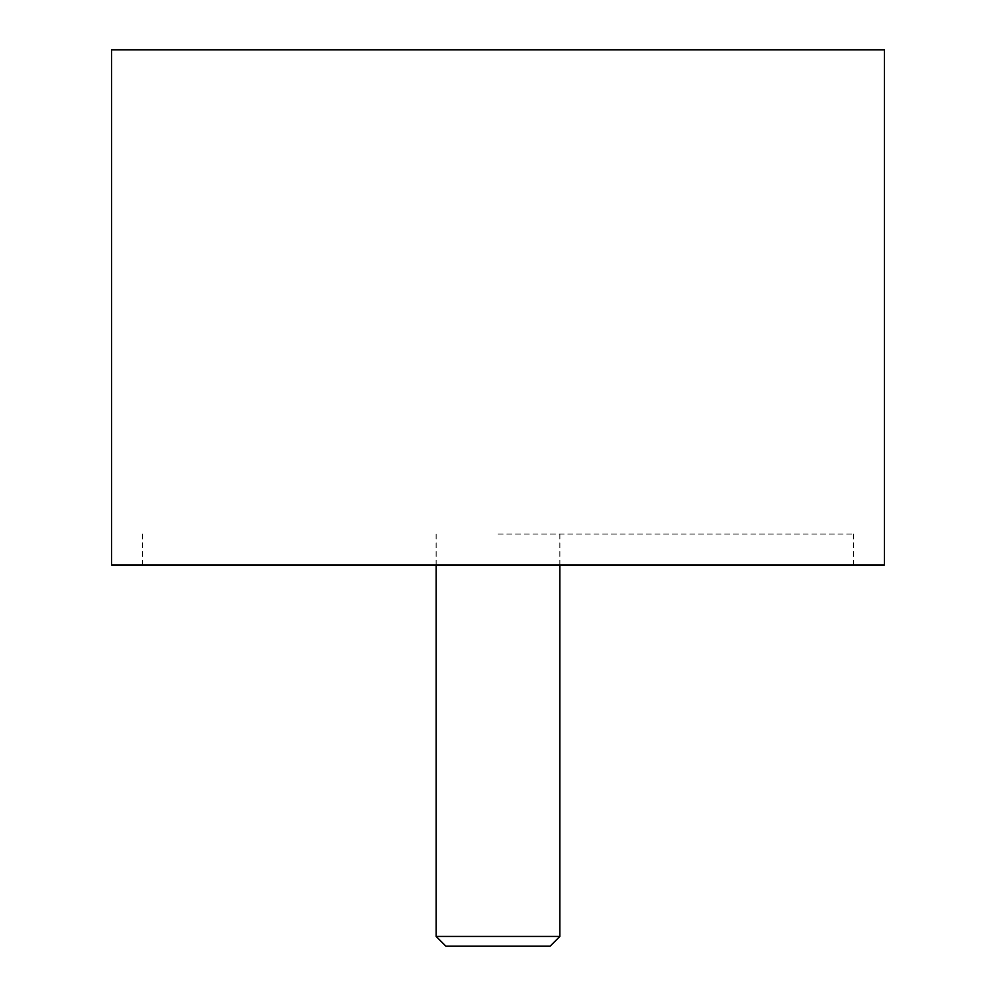 <?xml version="1.0" encoding="UTF-8"?>
<svg xmlns="http://www.w3.org/2000/svg" width="996" height="996" viewBox="0 0 996 996"><rect width="100%" height="100%" fill="white"/><g stroke="black" fill="none" stroke-linecap="round" stroke-linejoin="round"><path stroke-width="0.75" stroke-dasharray="4.98 3.74" d="M111.627 564.969L884.373 564.969M884.373 49.8L111.627 49.8M498 534.068L853.572 534.068L498 534.068M498 564.969L853.472 564.969L498 564.969M559.827 936.439L436.173 936.439M445.934 946.2L550.066 946.2M853.572 534.068L853.572 564.969M142.428 534.068L142.428 564.969M853.472 534.068L853.472 564.969M559.926 534.068L559.926 564.969M436.074 534.068L436.074 564.969M142.528 534.068L142.528 564.969M559.827 534.068L559.827 564.969M436.173 534.068L436.173 564.969"/><path stroke-width="1.49" d="M884.373 564.969L111.627 564.969L111.627 49.8L884.373 49.8L884.373 564.969M559.827 936.439L550.066 946.2L445.934 946.2L436.173 936.439L559.827 936.439L559.827 564.969M436.173 564.969L436.173 936.439"/></g></svg>

